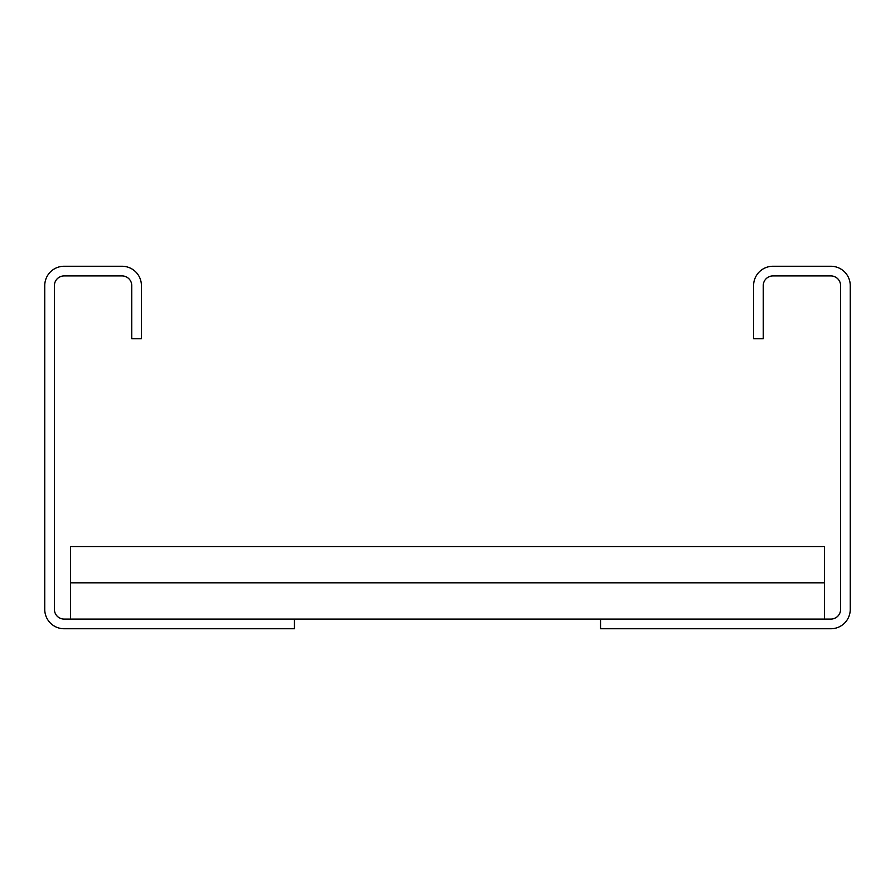 <?xml version="1.0" encoding="UTF-8"?>
<svg xmlns="http://www.w3.org/2000/svg" width="895" height="895" viewBox="0 0 895 895"><rect width="100%" height="100%" fill="white"/><g stroke="black" fill="none" stroke-linecap="round" stroke-linejoin="round"><path stroke-width="1.34" d="M753.59 338.757L753.59 285.594A19.332 19.332 0 0 1 772.922 266.262L830.918 266.262A19.332 19.332 0 0 1 850.25 285.594L850.25 609.405A19.332 19.332 0 0 1 830.918 628.737L600.545 628.737L600.545 619.072L830.918 619.072A9.666 9.666 0 0 0 840.584 609.405L840.584 285.594A9.666 9.666 0 0 0 830.918 275.928L772.922 275.928A9.666 9.666 0 0 0 763.256 285.594L763.256 338.757L753.59 338.757M294.455 619.072L64.082 619.072A9.666 9.666 0 0 1 54.416 609.405L54.416 285.594A9.666 9.666 0 0 1 64.082 275.928L122.078 275.928A9.666 9.666 0 0 1 131.744 285.594L131.744 338.757L141.41 338.757L141.41 285.594A19.332 19.332 0 0 0 122.078 266.262L64.082 266.262A19.332 19.332 0 0 0 44.75 285.594L44.75 609.405A19.332 19.332 0 0 0 64.082 628.737L294.455 628.737L294.455 619.072L600.545 619.072M70.526 582.824L824.474 582.824L824.474 546.577L70.526 546.577L70.526 619.072M824.474 582.824L824.474 619.072"/></g></svg>
